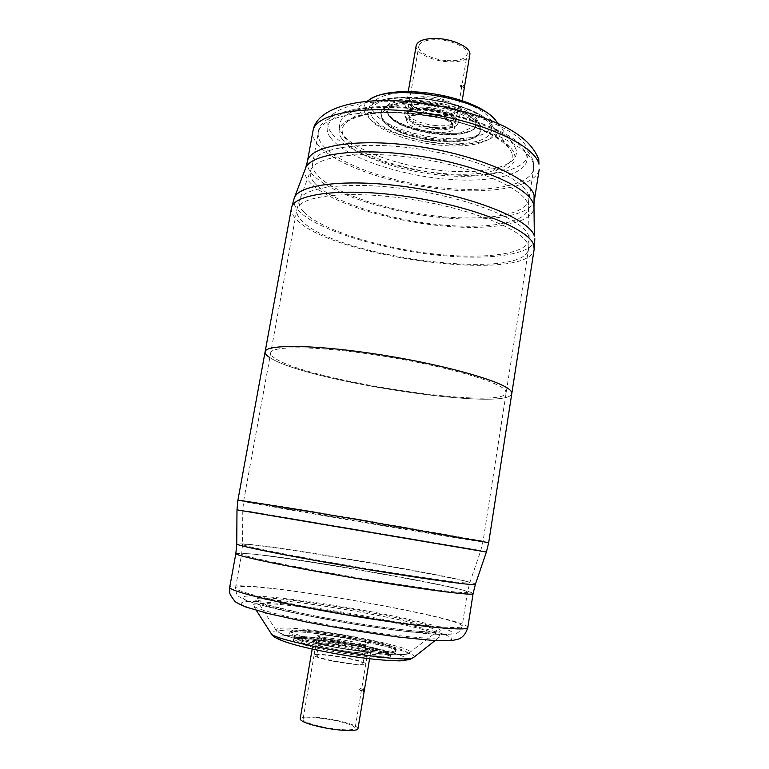<?xml version="1.0" encoding="UTF-8"?>
<svg xmlns="http://www.w3.org/2000/svg" width="769" height="769" viewBox="0 0 769 769"><rect width="100%" height="100%" fill="white"/><g stroke="black" fill="none" stroke-linecap="round" stroke-linejoin="round"><path stroke-width="0.58" stroke-dasharray="3.85 2.88" d="M437.599 115.513C449.442 116.244 456.171 114.494 457.786 110.275C459.18 105.055 444.213 97.884 429.227 96.827C417.384 96.173 410.733 97.923 409.271 102.066C407.974 107.439 422.96 114.427 437.599 115.513M412.174 104.574C415.837 114.004 454.71 118.839 455.229 109.88L455.008 108.15C452.364 98.663 412.011 93.462 411.819 102.537L412.174 104.574M276.109 359.008C311.426 381.414 503.82 410.329 506.175 392.757L505.425 390.498C500.042 381.943 444.953 365.9 382.395 355.989C319.808 345.992 270.948 345.396 270.678 352.933C270.419 354.682 272.226 356.701 276.109 359.008C272.226 356.701 270.419 354.682 270.678 352.933C270.948 345.396 319.808 345.992 382.395 355.989C444.953 365.9 500.042 381.943 505.425 390.498L506.175 392.757C503.82 410.329 311.426 381.414 276.109 359.008M480.673 126.116C477.645 117.099 454.441 106.545 428.967 103.171C403.475 99.71 382.174 104.228 380.982 112.591L382.058 117.58C392.055 138.478 479.462 149.292 481.038 129.509L480.673 126.116M516.028 149.253L513.163 143.841C496.572 115.023 371.081 93.799 345.935 115.561C338.764 120.666 337.495 126.664 342.138 133.537C353.769 150.33 399.226 166.537 442.194 170.603C485.201 174.861 520.834 166.066 516.028 149.253M269.823 357.604L270.967 358.296C308.532 381.799 509.04 411.924 511.789 393.555C509.04 411.924 308.532 381.799 270.967 358.296C266.785 355.845 264.834 353.692 265.103 351.837M461.477 85.051L461.15 87.599L461.477 85.051M446.866 60.607C458.699 61.174 465.456 59.069 467.158 54.282C468.657 48.389 453.854 40.651 438.897 39.786C427.074 39.315 420.383 41.42 418.836 46.111C417.413 52.177 432.245 59.703 446.866 60.607M435.59 127.567C447.471 128.336 454.21 126.664 455.806 122.55C457.18 117.465 442.137 110.4 427.093 109.294C415.212 108.602 408.55 110.275 407.099 114.312C405.821 119.551 420.893 126.443 435.59 127.567M426.603 108.246C413.414 107.487 406.032 109.342 404.436 113.822C403.014 119.647 419.739 127.279 436.033 128.529C449.221 129.394 456.709 127.539 458.487 122.963C460.025 117.33 443.319 109.467 426.603 108.246M416.183 45.611C414.616 52.359 431.082 60.703 447.289 61.712C460.42 62.347 467.927 60.001 469.821 54.686M333.381 661.253C349.001 664.378 365.996 665.743 365.727 663.926C365.025 662.349 358.527 660.311 346.233 657.822C330.997 654.794 314.05 653.371 314.127 655.198C314.665 656.716 321.077 658.735 333.381 661.253M317.674 655.14L316.847 655.64C314.934 658.283 357.556 666.021 362.401 663.897L363.016 663.455C364.496 660.763 323.614 653.294 317.674 655.14M394.766 652.054L395.872 651.266C398.438 645.883 307.062 629.292 292.066 632.31L289.826 633.329C284.953 638.433 385.509 656.438 394.766 652.054M438.455 637.578L439.474 637.116C449.298 630.253 288.24 600.906 257.932 603.694C254.231 603.944 252.684 604.588 253.299 605.626C255.106 609.356 293.354 619.026 340.898 627.225C388.432 635.454 431.64 639.846 438.455 637.578M360.699 690.966L361.209 688.168L360.699 690.966M361.209 688.168L359.575 689.332L360.661 690.975M322.23 726.82C337.966 730.204 355.24 730.848 355.124 728.147C354.528 725.849 348.04 723.341 335.668 720.62C320.327 717.352 303.101 716.612 303.024 719.342C303.447 721.562 309.849 724.062 322.23 726.82M335.765 647.133C351.414 650.209 368.389 651.728 368.101 650.093C367.371 648.661 360.844 646.729 348.53 644.278C333.265 641.288 316.328 639.712 316.444 641.356C317.001 642.73 323.441 644.653 335.765 647.133M349.203 644.124C332.285 640.817 313.483 639.068 313.598 640.885C314.213 642.403 321.355 644.537 335.024 647.296C352.423 650.718 371.273 652.4 370.937 650.584C370.11 648.998 362.872 646.844 349.203 644.124M357.979 728.656C357.316 726.09 350.106 723.302 336.37 720.293C319.366 716.67 300.256 715.843 300.16 718.88M435.898 125.616C421.479 123.886 412.155 120.214 407.916 114.61L407.503 112.361C408.954 108.314 415.596 106.631 427.449 107.314C442.579 109.169 452.037 112.966 455.815 118.705L456.065 120.579C454.479 124.703 447.75 126.385 435.898 125.616M405.59 116.398C410.857 128.731 463.544 133.412 457.526 120.858C453.537 108.025 397.294 103.363 405.59 116.398M407.195 121.742C399.774 110.111 450.432 114.379 454.123 125.818C459.679 137.065 411.924 132.787 407.195 121.742M452.422 123.665C449.721 114.485 409.31 109.217 409.166 117.984L409.531 119.954C413.251 129.086 452.191 133.998 452.653 125.337L452.422 123.665M533.378 163.893L533.696 168.872C530.543 186.338 485.72 193.317 436.321 187.28C386.894 181.359 336.38 163.191 321.942 144.245C318.895 140.15 317.684 136.219 318.318 132.441C320.365 116.023 366.611 107.074 423.546 115.35C480.481 123.463 529.562 146.36 533.378 163.893M330.526 137.651C344.176 156.386 395.103 174.246 443.117 178.879C491.151 183.704 531.581 174.303 526.688 155.588C522.776 136.969 465.158 112.947 407.426 108.275C349.635 103.373 316.021 118.907 330.526 137.651M369.322 99.807C363.574 103.863 362.334 108.65 365.592 114.148C373.763 127.606 408.916 140.737 442.377 143.707C475.876 146.85 502.878 139.122 498.591 125.597L496.265 121.271M373.349 111.659C365.823 99.595 387.288 90.146 420.797 92.914C454.229 95.51 488.027 109.707 491.545 121.762C495.563 133.854 471.676 140.948 441.694 138.17C411.771 135.546 380.386 123.703 373.349 111.659M528.101 244.955L528.543 249.041C523.862 282.088 333.496 256.74 301.342 220.319C297.786 216.618 296.276 213.128 296.815 209.85C298.305 195.845 347.53 189.789 409.089 199.084C470.628 208.245 523.824 229.854 528.101 244.955M303.64 211.86C320.192 229.21 375.791 246.859 428.929 253.376C482.048 260.009 529.11 254.693 529.207 238.678L528.688 235.91C524.477 220.78 473.637 199.459 413.674 190.154C353.711 180.715 303.745 186.165 299.602 199.844C298.285 203.564 299.631 207.572 303.64 211.86M528.476 195.22C524.439 178.975 474.973 157.145 417.846 148.869C360.699 140.458 314.521 148.119 312.714 163.268C312.127 166.748 313.396 170.401 316.511 174.227C331.237 191.923 382.049 209.379 431.601 215.512C481.125 221.751 525.909 215.916 528.851 199.825L528.476 195.22M314.242 182.628C310.561 178.235 309.407 174.102 310.782 170.228C315.232 156.011 362.814 149.724 419.336 158.558C475.867 167.258 523.814 188.472 527.89 204.16L528.38 207.034C528.38 223.712 483.605 230.114 432.937 224.019C382.251 218.05 329.459 200.411 314.242 182.628M534.436 199.978C531.312 216.945 484.268 223.048 432.428 216.541C380.559 210.148 327.229 191.904 311.503 173.275C308.138 169.19 306.764 165.287 307.379 161.577M305.476 168.449C304.005 172.583 305.255 176.985 309.234 181.667C325.479 200.392 380.857 218.8 433.899 225.029C486.912 231.382 533.946 224.692 533.984 207.101M291.441 208.168C290.874 211.667 292.499 215.378 296.334 219.309C330.574 257.48 528.985 283.848 534.167 249.223M534.83 238.775C534.705 255.616 485.374 261.172 429.919 254.27C374.436 247.483 316.251 229.095 298.632 210.86C294.316 206.303 292.854 202.045 294.258 198.085M477.405 120.55C474.377 111.322 448.712 100.681 423.459 98.692C398.15 96.567 381.453 103.575 386.913 112.812C396.862 134.104 486.45 142.227 477.405 120.55M387.951 114.004L386.97 110.207C384.875 91.232 471.416 102.046 475.953 121.54L476.174 125.299C472.925 142.448 396.429 132.47 387.951 114.004M493.785 128.461C497.956 141.044 472.724 148.292 441.195 145.322C409.723 142.515 376.666 130.182 369.11 117.647C366.131 112.582 367.274 108.189 372.542 104.459C391.488 88.502 479.039 103.315 491.689 124.607L493.785 128.461M372.023 116.715C379.155 128.721 410.8 140.573 440.945 143.245C471.137 146.072 495.207 139.074 491.141 127.02C487.594 115.014 453.499 100.797 419.787 98.144C386 95.318 364.4 104.68 372.023 116.715M341.869 138.689C329.565 122.175 359.642 108.881 409.915 113.206C460.112 117.311 510.481 138.064 514.499 154.473C519.344 170.958 483.999 179.513 441.281 175.245C398.602 171.17 353.423 155.175 341.869 138.689M511.827 153.002L509.193 148.071C493.419 120.512 372.254 100.018 348.299 120.848C341.571 125.655 340.388 131.297 344.762 137.766C355.836 153.762 399.62 169.324 441.031 173.265C482.471 177.389 516.624 169.007 511.827 153.002M312.973 130.941C312.291 134.969 313.608 139.17 316.915 143.534C332.333 163.461 385.356 182.436 437.1 188.607C488.805 194.903 535.887 187.617 539.232 169.209M331.199 132.547C316.693 113.552 350.414 97.701 408.339 102.556C466.216 107.16 523.92 131.422 527.784 150.32C532.629 169.305 492.083 178.937 443.953 174.14C395.852 169.545 344.848 151.531 331.199 132.547M480.51 127.106C477.482 118.109 454.268 107.573 428.794 104.2C403.302 100.729 382.001 105.228 380.809 113.572L381.885 118.551C391.892 139.41 479.308 150.234 480.885 130.499L480.51 127.106M479.318 128.01C476.136 118.311 448.663 107.006 421.623 104.844C394.516 102.537 376.772 109.89 382.702 119.618C393.526 141.948 488.786 150.743 479.318 128.01M388.787 114.956C398.169 135.133 483.557 142.89 474.79 122.338C471.858 113.601 447.491 103.555 423.546 101.652C399.534 99.624 383.635 106.199 388.787 114.956M335.39 649.382C323.105 646.902 316.684 644.97 316.126 643.576L317.068 643.076C322.663 642.548 333.025 643.672 348.146 646.441C360.43 648.892 366.938 650.843 367.659 652.295L366.996 652.737C361.853 653.41 351.327 652.285 335.39 649.382M315.367 640.481C303.89 642 362.574 653.381 369.485 650.92C378.367 648.988 323.547 638.462 315.367 640.481M318.952 635.213C326.258 633.521 375.916 643.009 367.803 644.585C361.536 646.623 308.734 636.453 318.952 635.213M365.323 646.393L365.929 646.018C367.332 643.72 326.508 636.338 320.654 637.809L319.837 638.222C317.991 640.471 360.546 648.123 365.323 646.393M460.852 627.033C453.614 629.407 398.842 623.294 338.918 612.826C278.964 602.396 233.863 591.159 235.497 587.862C235.698 587.074 237.804 586.632 241.812 586.545C279.214 585.122 464.015 618.065 462.131 626.197L460.852 627.033M247.878 595.975C240.995 596.446 240.928 598.215 248.445 601.185C260.21 605.414 286.549 611.682 319.702 617.988C345.656 622.784 370.687 626.812 394.805 630.071L432.851 634.098C441.829 634.579 447.991 634.521 451.345 633.925C459.987 631.234 420.681 620.852 370.985 611.682C321.355 602.492 265.959 595.244 247.878 595.975M413.664 657.408C423.738 650.766 296.546 627.081 274.187 631.176C271.457 631.57 270.39 632.272 271.005 633.281M281.07 636.117C301.458 631.983 420.903 654.823 404.263 659.937C398.092 662.359 360.238 658.543 325.316 651.708C290.288 644.903 270.553 637.597 281.07 636.117M482 540.924L354.73 518.594C291.086 507.857 242.648 500.119 243.677 500.744L250.069 502.128C288.721 509.636 483.201 542.318 483.067 541.232L482 540.924M249.166 511.375L480.769 550.556L249.166 511.375M466.245 592.553L467.456 592.168C468.782 587.699 284.443 555.574 247.762 553.69L241.658 553.978C240.312 555.737 285.51 565.388 345.243 575.654C404.936 585.94 459.285 593.38 466.245 592.553M248.675 544.346C285.559 547.192 471.503 579.393 469.772 582.796L468.59 583.037C461.698 583.44 407.291 575.606 347.29 565.321C287.25 555.045 241.553 545.75 242.562 544.365L248.675 544.346M235.852 553.555L242.437 553.247C281.541 555.285 474.194 588.871 473.079 593.678M475.396 584.296C476.934 580.624 282.665 546.961 243.35 543.914L236.756 543.933M488.68 542.693C488.517 543.712 285.866 509.645 244.773 501.744L237.89 500.273M236.987 509.837L486.383 552.017M389.518 657.091C403.408 653.352 310.253 635.492 295.19 638.847C287.471 640.048 302.919 645.643 329.363 650.776C355.72 655.928 384.413 658.86 389.518 657.091M296.68 637.876C309.782 634.934 391.306 649.728 389.441 654.794L388.393 655.592C379.723 659.667 289.855 643.48 294.738 638.779L296.68 637.876M408.868 653.371C399.005 658.86 276.263 637.511 276.138 630.33C275.59 629.427 276.561 628.802 279.041 628.456C299.66 624.784 419.115 646.95 409.79 652.929L408.868 653.371M281.627 630.311C271.063 631.637 290.942 638.799 326.229 645.614C361.411 652.458 399.515 656.428 405.686 654.15C422.325 649.372 302.111 626.514 281.627 630.311M259.605 598.167C290.663 595.773 458.141 626.629 438.676 631.57C431.351 633.983 375.522 627.408 323.307 617.545C270.986 607.721 243.417 598.763 259.605 598.167M435.475 632.358L436.532 631.916C445.693 625.697 290.855 597.609 262.162 599.983C258.701 600.185 257.25 600.743 257.798 601.685C259.441 605.088 296.065 614.2 341.647 622.073C387.201 629.965 428.814 634.358 435.475 632.358M467.812 627.514C469.494 618.891 276.379 584.45 236.506 585.843C232.19 585.93 229.921 586.391 229.7 587.237M246.609 601.569C264.805 600.579 320.394 607.712 370.158 616.988C419.989 626.226 459.391 636.895 450.692 639.875C446.087 640.971 433.86 640.664 415.097 638.856C388.71 636.107 352.25 630.638 318.539 624.313C293.239 619.41 273.101 614.883 258.124 610.711C249.752 608.173 244.234 606.059 241.572 604.357C240.562 602.934 242.235 602.002 246.609 601.569M394.949 650.939L396.054 650.161C398.602 644.835 307.235 628.254 292.258 631.224L290.019 632.224C285.155 637.27 385.702 655.265 394.949 650.939M394.055 649.613C408.531 646.018 309.59 627.206 293.47 630.33C285.193 631.416 301.631 637.174 329.911 642.615C358.104 648.075 388.739 651.343 394.055 649.613M297.872 637.107C290.595 638.212 305.331 643.48 330.401 648.325C355.384 653.198 382.597 656.024 387.489 654.39C400.851 650.978 312.079 633.983 297.872 637.107M409.271 102.066L407.503 112.361C407.368 112.437 407.378 109.044 421.537 108.439C434.225 108.612 450.576 112.485 455.93 119.724L457.786 110.275M411.819 102.537L409.166 117.984C408.781 118.513 408.983 115.042 421.825 114.706C433.351 114.86 448.192 118.666 452.537 124.703L455.229 109.88M533.225 160.904L533.696 168.872L528.851 199.825L528.38 207.034L529.207 238.678L528.543 249.041L483.067 541.232L480.769 550.556L469.772 582.796L467.456 592.168L462.131 626.197C460.708 630.628 458.353 633.137 455.065 633.743L444.088 634.675L425.392 633.569C406.541 631.676 384.356 628.754 358.854 624.832C332.814 620.496 308.657 615.969 286.385 611.268L260.691 605.068L246.599 600.695L238.688 596.523C237.477 595.139 236.285 595.427 235.497 587.862L241.658 553.978L242.562 544.365L242.773 510.299L243.677 500.744L296.815 209.85L299.602 199.844L310.782 170.228L312.714 163.268L318.318 132.441C318.904 114.629 361.565 101.22 416.817 108.679C472.81 116.513 523.372 134.171 533.225 160.904M386.97 110.207L387.816 113.389C392.228 119.993 403.014 125.549 420.182 130.067L447.923 133.671L460.17 133.008L476.174 125.299C475.992 126.539 474.781 128.077 472.551 129.913C471.906 130.797 467.677 132.21 459.862 134.152C450.788 135.056 440.791 134.786 429.861 133.345C418.999 131.259 409.3 128.346 400.745 124.597L393.661 120.368L388.057 114.494L386.97 110.207M509.193 148.071C492.573 130.788 465.86 123.088 431.87 116.263C397.515 111.524 369.783 109.967 348.299 120.848L372.542 104.459C393.613 88.118 477.164 102.248 491.689 124.607L509.193 148.071M380.982 112.591L381.991 119.166C387.518 128.615 409.887 137.584 433.11 140.669C446.731 142.313 458.343 142.082 467.956 139.958C474.185 138.622 480.779 133.719 480.885 130.499L481.038 129.509M367.169 101.248L345.935 115.561M497.812 123.348L513.163 143.841M463.765 87.781L462.669 86.388L463.995 85.186M461.39 84.946L459.997 86.07L461.15 87.599M455.806 122.55L467.158 54.282M404.436 113.822L408.272 91.549M458.487 122.963L462.188 100.672M407.099 114.312L418.836 46.111M314.127 655.198L316.126 643.576L315.674 641.98C313.675 642.009 320.125 643.749 335.024 647.2C351.904 650.247 363.083 651.497 368.572 650.949L367.659 652.295L365.727 663.926M363.016 663.455L365.929 646.018L366.938 644.605C367.697 645.22 351.817 644.182 336.937 641.163C320.567 637.924 318.106 635.992 319.308 636.53L319.837 638.222L316.847 655.64M389.441 654.794L389.537 655.246C388.941 655.572 393.709 654.534 365.313 647.671C339.658 641.875 303.755 637.347 295.632 638.847L294.738 638.779L297.516 637.097C305.793 635.684 337.995 639.77 362.612 645.104C377.262 648.536 385.615 650.987 387.663 652.458L389.441 654.794M407.618 654.034C398.227 655.87 377.416 654.198 345.194 649.026C327.738 646.104 312.416 642.99 299.256 639.693C291.518 637.703 280.176 634.492 276.138 630.33L257.404 601.204L265.949 604.521L301.708 613.249C321.452 617.344 342.465 621.131 364.746 624.62C402.418 630.542 433.024 632.974 436.955 631.628L407.618 654.034M395.872 651.266L396.054 650.161L394.286 647.642C393.315 646.681 381.808 642.807 366.592 639.597C339.052 633.656 302.563 628.917 293.143 630.32C290.903 630.849 289.855 631.484 290.019 632.224L289.826 633.329M435.071 640.577L439.474 637.116M256.317 610.346L253.299 605.626M363.929 688.745L362.391 689.86L363.401 691.485M368.101 650.093L355.124 728.147M313.598 640.885L312.195 649.065M370.937 650.584L369.581 658.773M316.444 641.356L303.024 719.342"/><path stroke-width="1.15" d="M265.103 351.837L237.89 500.273C236.775 499.639 287.577 507.78 354.509 519.065L488.68 542.693L534.167 249.223L533.753 245.09C529.591 229.306 474.031 206.553 409.329 196.883C344.618 187.078 292.979 193.48 291.441 208.168L265.103 351.837C265.363 343.945 316.617 344.55 382.414 355.067C448.192 365.515 505.752 382.366 511.077 391.277L511.789 393.555L511.077 391.277C505.752 382.366 448.192 365.515 382.414 355.067C316.617 344.55 265.363 343.945 265.103 351.837C264.853 353.509 266.42 355.432 269.823 357.604M464.092 86.984L463.995 85.186L464.092 86.984M462.188 100.672L469.821 54.686C471.493 48.149 455.065 39.546 438.436 38.594C425.315 38.075 417.903 40.411 416.183 45.611L408.272 91.549M363.391 690.245L363.401 691.485L363.997 690.004L363.929 688.745L363.391 690.245M312.195 649.065L300.16 718.88C300.612 721.341 307.715 724.11 321.452 727.176C338.946 730.944 358.133 731.646 357.979 728.656L369.581 658.773M369.322 99.807C394.987 81.716 477.972 95.75 496.265 121.271C482.672 98.49 389.643 82.754 369.322 99.807L367.169 101.248M312.973 130.941C316.703 106.891 361.343 95.712 416.904 102.46C450.038 106.737 478.818 114.552 503.253 125.895C519.21 134.027 532.494 143.716 538.733 159.337L538.944 164.153C535.234 145.783 483.797 121.589 423.777 112.985C363.756 104.219 315.098 113.687 312.973 130.941L307.379 161.577C309.263 145.649 357.845 137.526 418.086 146.437C478.328 155.194 530.149 178.264 534.09 195.297L533.984 207.101L533.513 204.246C529.524 187.809 479.327 165.402 419.759 156.194C360.2 146.841 310.128 153.512 305.476 168.449L294.258 198.085C298.583 183.743 351.039 177.975 414.087 187.934C477.126 197.758 530.235 220.213 534.34 236.035L533.984 207.101M412.751 657.87L409.666 659.562L400.005 660.888C384.116 660.648 364.698 658.6 341.753 654.746C300.641 647.642 272.687 639.933 271.005 633.281C271.226 641.211 402.572 664.041 412.751 657.87M467.812 627.514C465.793 634.156 462.294 638.135 457.305 639.452L451.903 640.539L433.437 640.49L398.794 637.078C368.899 633.06 338.245 628.062 306.821 622.092L268.343 613.566L245.859 607.001C239.284 604.146 235.602 602.233 234.833 601.262C231.19 596.417 229.498 593.581 229.758 592.764L229.7 587.237C227.941 590.707 275.379 602.55 338.62 613.547C401.822 624.572 459.266 630.945 466.543 628.369L467.812 627.514L473.079 593.678L471.897 594.081C464.889 595.033 407.906 587.266 344.935 576.433C281.935 565.609 234.391 555.42 235.852 553.555L236.756 543.933C235.65 545.404 283.713 555.208 347.011 566.042C410.281 576.885 467.312 585.055 474.233 584.555L475.396 584.296L486.383 552.017L236.987 509.837L236.756 543.933M291.441 208.168L294.258 198.085M496.265 121.271L497.812 123.348M539.232 169.209L534.436 199.978M534.167 249.223L534.83 238.775M307.379 161.577L305.476 168.449M488.68 542.693L486.383 552.017M413.664 657.408L435.071 640.577M229.7 587.237L235.852 553.555M271.005 633.281L256.317 610.346M237.89 500.273L236.987 509.837M473.079 593.678L475.396 584.296"/></g></svg>
